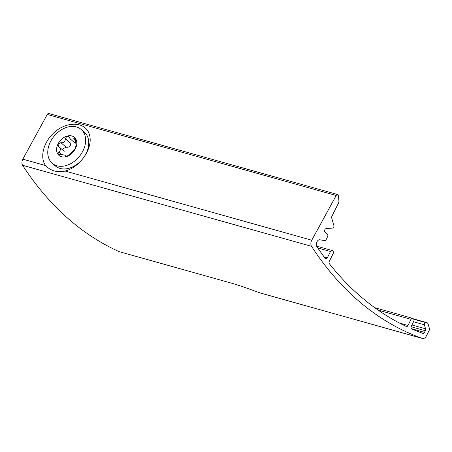 <?xml version="1.0" encoding="UTF-8"?>
<svg xmlns="http://www.w3.org/2000/svg" width="452" height="452" viewBox="0 0 452 452"><rect width="100%" height="100%" fill="white"/><g stroke="black" fill="none" stroke-linecap="round" stroke-linejoin="round"><path stroke-width="0.68" d="M425.321 330.723A1.977 1.288 -74.3 0 0 425.552 328.79L424.405 324.813A1.486 0.966 -74.3 0 1 425.53 322.564L426.106 322.519A3.961 2.582 -74.3 0 1 426.716 322.575A3.961 2.582 -74.3 0 1 428.185 324.27L429.4 328.485A1.977 1.288 -74.3 0 1 429.168 330.418L426.422 335.904A4.949 3.226 -74.3 0 1 422.49 338.48A4.949 3.226 -74.3 0 1 422.349 338.435A445.282 290.37 -74.3 0 1 311.53 246.317A4.949 3.226 -74.3 0 1 311.75 240.21L65.139 171.042C57.353 172.771 50.816 170.941 45.516 165.539L22.826 159.177L47.274 114.463A1.977 1.288 -74.3 0 1 48.799 113.52L337.729 194.558A1.977 1.288 -74.3 0 1 338.542 195.863L338.91 201.377A1.977 1.288 -74.3 0 1 338.604 202.858L331.949 216.141A1.977 1.288 -74.3 0 0 331.717 218.073L333.949 225.802A1.486 0.966 -74.3 0 1 332.825 228.045L326.197 228.571A1.977 1.288 -74.3 0 0 324.739 230.108A1.977 1.288 -74.3 0 0 325.107 232.238L327.367 234.142A1.977 1.288 -74.3 0 1 327.542 236.746L326.124 239.583A1.977 1.288 -74.3 0 1 324.626 240.633L319.926 239.775A3.961 2.582 -74.3 0 0 316.824 242.102A3.961 2.582 -74.3 0 0 316.869 246.617A440.338 287.144 -74.3 0 0 325.282 258.459A1.977 1.288 -74.3 0 0 325.779 258.815A1.977 1.288 -74.3 0 0 327.355 257.781L330.491 251.515A1.977 1.288 -74.3 0 1 332.067 250.481A1.977 1.288 -74.3 0 1 332.401 250.662L332.921 251.097A1.977 1.288 -74.3 0 1 333.09 253.702L329.305 261.262A1.977 1.288 -74.3 0 0 329.333 263.708A440.338 287.144 -74.3 0 0 406.291 326.451A1.977 1.288 -74.3 0 0 406.427 326.502A1.977 1.288 -74.3 0 0 408.003 325.468L411.066 319.355A1.977 1.288 -74.3 0 1 412.636 318.321A1.977 1.288 -74.3 0 1 412.97 318.502L413.49 318.937A1.977 1.288 -74.3 0 1 413.665 321.541L411.337 326.186A1.977 1.288 -74.3 0 0 411.732 328.926A440.338 287.144 -74.3 0 0 422.869 333.373A1.977 1.288 -74.3 0 0 422.931 333.39A1.977 1.288 -74.3 0 0 424.501 332.361L425.321 330.723L411.128 326.745M422.349 338.435L259.827 292.851A445.282 290.37 105.7 0 1 257.826 292.122C251.425 289.749 238.922 285.235 231.113 283.054L119.153 251.651A445.282 290.37 -74.3 0 1 22.6 165.285A4.949 3.226 -74.3 0 1 22.826 159.177M65.139 171.042C80.936 166.912 93.982 146.787 89.191 133.928C84.869 120.78 64.856 121.034 52.291 134.391C43.013 143.815 39.968 157.821 45.516 165.539M311.75 240.21L336.203 195.501A1.977 1.288 -74.3 0 1 337.729 194.558M259.827 292.851A4.949 3.226 105.7 0 0 259.968 292.896A4.949 3.226 105.7 0 0 260.109 292.93M64.235 151.273L58.828 146.719C60.93 148.595 60.907 150.324 58.743 151.912L57.867 154.126L58.116 154.398M65.873 156.663L64.721 155.053L57.867 154.126A11.876 8.633 130.1 0 1 58.031 143.928L58.653 146.584M75.653 146.934L75.518 146.798C74.778 146.081 74.806 144.352 75.597 141.612L75.529 138.594A11.876 8.633 130.1 0 1 75.365 148.793L68.998 154.787L66.534 156.556A11.876 8.633 130.1 0 1 57.867 154.126M60.845 142.685C63.726 142.996 65.229 141.679 65.342 138.736L70.749 143.284C70.648 146.222 69.145 147.538 66.252 147.239L60.845 142.685L58.031 143.928A11.876 8.633 130.1 0 1 66.856 136.165L68.546 136.572L70.495 139.205L75.529 138.594L75.298 138.346M75.58 146.843L75.365 148.793A11.876 8.633 130.1 0 1 66.534 156.556L65.065 155.985L65.252 156.488M75.529 138.594A11.876 8.633 130.1 0 0 66.856 136.165L65.342 138.736M63.433 148.482L66.252 147.239M56.963 165.799A22.267 16.182 130.1 0 1 52.359 163.392A22.267 16.182 130.1 0 1 54.313 135.939A22.267 16.182 130.1 0 1 81.038 129.328A22.267 16.182 130.1 0 1 81.196 153.946A22.267 16.182 130.1 0 1 56.963 165.799M81.038 129.328L84.157 131.956A22.267 16.182 130.1 0 1 84.315 156.573A22.267 16.182 130.1 0 1 60.082 168.427A22.267 16.182 130.1 0 1 55.477 166.02L52.359 163.392M311.53 246.317L22.6 165.285M336.203 195.501L47.274 114.463M327.355 257.781L324.095 256.872M330.491 251.515L317.767 247.945M408.003 325.468L399.591 323.112M411.066 319.355L378.166 310.128M424.501 332.361L411.41 328.689M425.552 328.79L411.947 324.977M424.405 324.813L413.552 321.767M425.53 322.564L413.749 319.265M426.106 322.519L413.557 318.999M61.879 154.55L58.743 151.912M75.834 140.583L73.687 138.77M332.067 250.481L316.615 246.148M412.636 318.321L374.736 307.693M426.716 322.575L413.365 318.835M422.49 338.48L259.968 292.896M66.523 156.556L64.726 155.047M75.185 143.165L70.489 139.21"/></g></svg>
